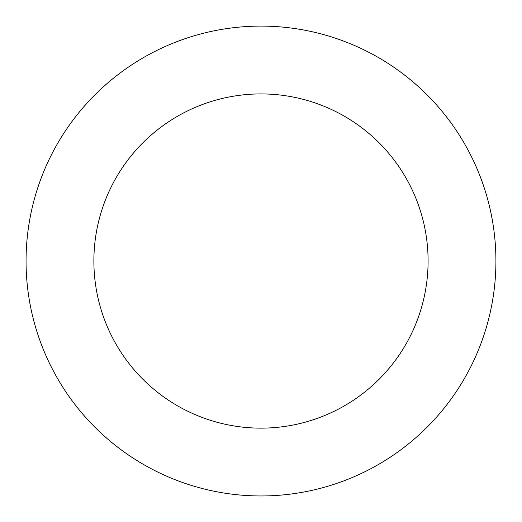 <?xml version="1.0" encoding="UTF-8"?>
<svg xmlns="http://www.w3.org/2000/svg" width="522" height="522" viewBox="0 0 522 522"><rect width="100%" height="100%" fill="white"/><g stroke="black" fill="none" stroke-linecap="round" stroke-linejoin="round"><path stroke-width="0.78" d="M30.407 216.043A234.933 234.933 0 0 0 337.316 483.215A234.933 234.933 0 0 0 415.244 83.833A234.933 234.933 0 0 0 30.407 216.043M96.968 229.027A167.112 167.112 0 0 0 315.281 419.075A167.112 167.112 0 0 0 370.711 134.989A167.112 167.112 0 0 0 96.968 229.027"/></g></svg>
